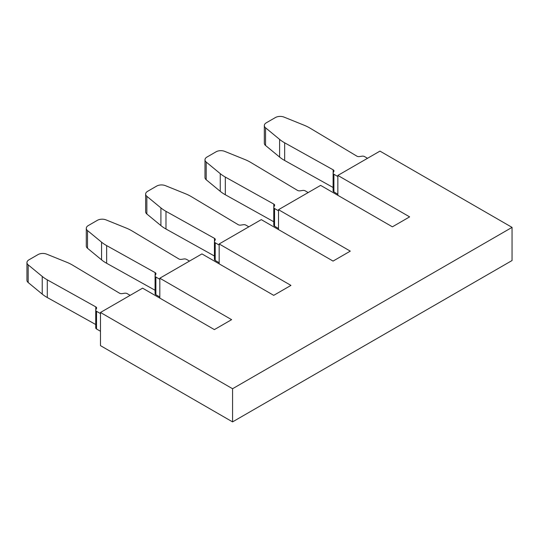 <?xml version="1.0" encoding="UTF-8"?>
<svg xmlns="http://www.w3.org/2000/svg" width="539" height="539" viewBox="0 0 539 539"><rect width="100%" height="100%" fill="white"/><g stroke="black" fill="none" stroke-linecap="round" stroke-linejoin="round"><path stroke-width="0.81" d="M100.476 312.479L100.476 345.634L232.565 421.889L512.05 260.532L512.05 227.377L379.961 151.115L337.852 175.431L409.633 216.873L392.405 226.825L320.624 185.376L278.508 209.691L350.289 251.134L333.062 261.085L261.28 219.636L219.164 243.951L290.952 285.401L273.718 295.345L201.936 253.903L159.82 278.212L231.608 319.661L214.381 329.605L142.592 288.163L100.476 312.479L232.565 388.734L512.05 227.377M278.508 229.587L278.508 209.691M337.852 195.327L337.852 175.431M232.565 421.889L232.565 388.734M159.82 298.107L159.82 278.212M219.164 263.847L219.164 243.951M248.836 226.825L245.885 225.12A2.708 1.563 0 0 0 243.264 224.716L240.825 225.093A2.708 1.563 180 0 1 238.177 224.669L191.372 196.668A40.607 23.446 0 0 0 185.443 193.744L165.379 185.632A6.771 3.908 0 0 0 156.708 186.07L147.619 191.318A6.771 3.908 0 0 0 145.638 194.08L145.638 211.766A6.771 3.908 0 0 0 146.857 214.003L160.912 225.592A40.607 23.446 0 0 0 165.978 229.014L214.421 256.005M145.638 194.08A6.771 3.908 0 0 0 146.857 196.324L160.912 207.906A40.607 23.446 0 0 0 165.978 211.328L214.475 238.353A2.708 1.563 180 0 1 215.297 239.478A2.708 1.563 180 0 1 215.209 239.882L214.677 241.014A2.708 1.563 0 0 0 214.421 241.674L214.421 259.353A2.708 1.563 0 0 0 215.216 260.458L219.164 262.742M189.492 261.085L186.541 259.38A2.708 1.563 0 0 0 183.927 258.976L181.481 259.353A2.708 1.563 180 0 1 178.833 258.929L132.028 230.928A40.607 23.446 0 0 0 126.099 228.004L106.035 219.892A6.771 3.908 0 0 0 97.364 220.33L88.275 225.578A6.771 3.908 0 0 0 86.294 228.341L86.294 246.027A6.771 3.908 0 0 0 87.52 248.263L101.568 259.852A40.607 23.446 0 0 0 106.634 263.275L155.077 290.265M86.294 228.341A6.771 3.908 0 0 0 87.52 230.584L101.568 242.166A40.607 23.446 0 0 0 106.634 245.589L155.131 272.613A2.708 1.563 180 0 1 155.96 273.738A2.708 1.563 180 0 1 155.865 274.142L155.333 275.274A2.708 1.563 0 0 0 155.077 275.934L155.077 293.62A2.708 1.563 0 0 0 155.872 294.725L159.82 297.002M130.148 295.345L127.197 293.64A2.708 1.563 0 0 0 124.583 293.236L122.137 293.614A2.708 1.563 180 0 1 119.49 293.189L72.684 265.188A40.607 23.446 0 0 0 66.755 262.264L46.691 254.152A6.771 3.908 0 0 0 38.026 254.59L28.931 259.838A6.771 3.908 0 0 0 26.95 262.601L26.95 280.287A6.771 3.908 0 0 0 28.176 282.53L42.224 294.112A40.607 23.446 0 0 0 47.291 297.535L95.733 324.525M26.95 262.601A6.771 3.908 0 0 0 28.176 264.844L42.224 276.426A40.607 23.446 0 0 0 47.291 279.849L95.787 306.873A2.708 1.563 180 0 1 96.616 307.998A2.708 1.563 180 0 1 96.521 308.402L95.989 309.534A2.708 1.563 0 0 0 95.733 310.194L95.733 327.88A2.708 1.563 0 0 0 96.528 328.985L100.476 331.263M367.524 158.298L364.566 156.593A2.708 1.563 0 0 0 361.952 156.189L359.506 156.566A2.708 1.563 180 0 1 356.858 156.142L310.06 128.147A40.607 23.446 0 0 0 304.131 125.223L284.06 117.111A6.771 3.908 0 0 0 275.395 117.549L266.306 122.798A6.771 3.908 0 0 0 264.319 125.56L264.319 143.239A6.771 3.908 0 0 0 265.545 145.483L279.6 157.065A40.607 23.446 0 0 0 284.659 160.487L333.109 187.484M264.319 125.56A6.771 3.908 0 0 0 265.545 127.797L279.6 139.385A40.607 23.446 0 0 0 284.659 142.808L333.156 169.825A2.708 1.563 180 0 1 333.985 170.951A2.708 1.563 180 0 1 333.89 171.355L333.365 172.487A2.708 1.563 0 0 0 333.109 173.147L333.109 190.833A2.708 1.563 0 0 0 333.897 191.938L337.852 194.222M308.18 192.558L305.222 190.853A2.708 1.563 0 0 0 302.608 190.449L300.169 190.826A2.708 1.563 180 0 1 297.515 190.402L250.716 162.407A40.607 23.446 0 0 0 244.787 159.483L224.723 151.371A6.771 3.908 0 0 0 216.051 151.809L206.963 157.058A6.771 3.908 0 0 0 204.982 159.82L204.982 177.499A6.771 3.908 0 0 0 206.201 179.743L220.256 191.332A40.607 23.446 0 0 0 225.315 194.754L273.765 221.745M204.982 159.82A6.771 3.908 0 0 0 206.201 162.057L220.256 173.646A40.607 23.446 0 0 0 225.315 177.068L273.812 204.092A2.708 1.563 180 0 1 274.641 205.211A2.708 1.563 180 0 1 274.553 205.622L274.021 206.754A2.708 1.563 0 0 0 273.765 207.414L273.765 225.093A2.708 1.563 0 0 0 274.553 226.198L278.508 228.482M214.421 241.674A2.708 1.563 0 0 0 215.216 242.779L219.164 245.056M155.077 275.934A2.708 1.563 0 0 0 155.872 277.039L159.82 279.317M95.733 310.194A2.708 1.563 0 0 0 96.528 311.299L100.476 313.583M333.109 173.147A2.708 1.563 0 0 0 333.897 174.252L337.852 176.536M273.765 207.414A2.708 1.563 0 0 0 274.553 208.519L278.508 210.796M215.216 260.458L215.216 242.779M214.475 241.364L214.475 238.353M165.978 229.014L165.978 211.328M160.912 225.592L160.912 207.906M146.857 214.003L146.857 196.324M155.872 294.725L155.872 277.039M155.131 275.631L155.131 272.613M106.634 263.275L106.634 245.589M101.568 259.852L101.568 242.166M87.52 248.263L87.52 230.584M96.528 328.985L96.528 311.299M95.787 309.891L95.787 306.873M47.291 297.535L47.291 279.849M42.224 294.112L42.224 276.426M28.176 282.53L28.176 264.844M333.897 191.938L333.897 174.252M333.156 172.844L333.156 169.825M284.659 160.487L284.659 142.808M279.6 157.065L279.6 139.385M265.545 145.483L265.545 127.797M274.553 226.198L274.553 208.519M273.812 207.104L273.812 204.092M225.315 194.754L225.315 177.068M220.256 191.332L220.256 173.646M206.201 179.743L206.201 162.057"/></g></svg>
